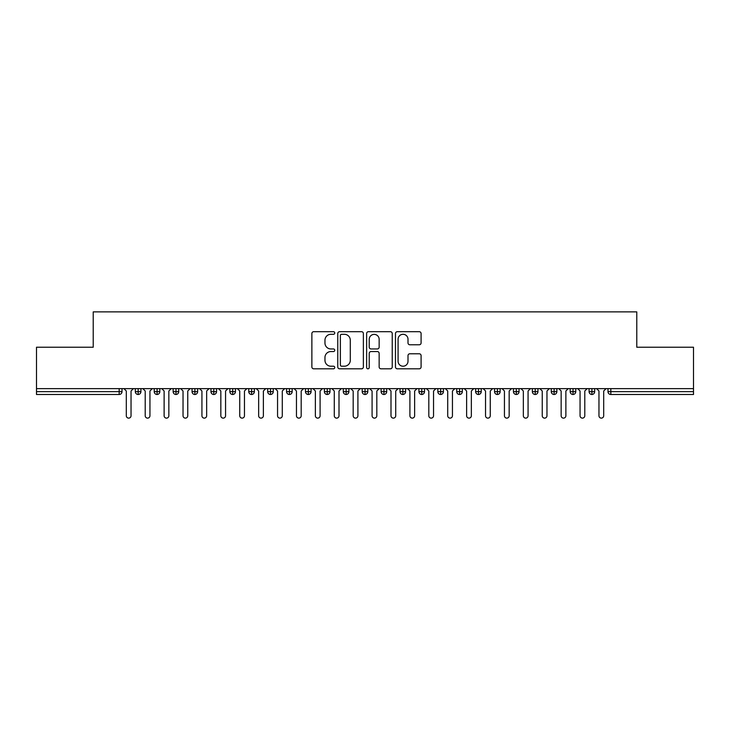 <?xml version="1.0" encoding="UTF-8"?>
<svg xmlns="http://www.w3.org/2000/svg" width="730" height="730" viewBox="0 0 730 730"><rect width="100%" height="100%" fill="white"/><g stroke="black" fill="none" stroke-linecap="round" stroke-linejoin="round"><path stroke-width="1.09" d="M334.751 332.99A1.296 1.296 0 0 0 333.455 331.694L313.736 331.694A1.852 1.852 0 0 0 311.874 333.555L311.874 366.953A1.852 1.852 0 0 0 313.736 368.814L333.455 368.814A1.296 1.296 0 0 0 334.751 367.509A1.296 1.296 0 0 0 333.455 366.214L330.9 366.214A5.94 5.94 0 0 1 324.959 360.273L324.959 357.49A5.94 5.94 0 0 1 330.9 351.55L333.455 351.55A1.296 1.296 0 0 0 334.751 350.254A1.296 1.296 0 0 0 333.455 348.958L330.9 348.958A5.94 5.94 0 0 1 324.959 343.018L324.959 340.235A5.94 5.94 0 0 1 330.9 334.294L333.455 334.294A1.296 1.296 0 0 0 334.751 332.99M419.239 344.779A1.852 1.852 0 0 0 421.091 342.927L421.091 333.555A1.852 1.852 0 0 0 419.239 331.694L397.339 331.694A1.852 1.852 0 0 0 395.477 333.555L395.477 366.953A1.852 1.852 0 0 0 397.339 368.814L419.239 368.814A1.852 1.852 0 0 0 421.091 366.953L421.091 355.638A1.852 1.852 0 0 0 419.239 353.776L409.868 353.776A1.852 1.852 0 0 0 408.006 355.638L408.006 361.25A4.964 4.964 0 0 1 403.042 366.214A4.964 4.964 0 0 1 398.078 361.25L398.078 339.258A4.964 4.964 0 0 1 403.042 334.294A4.964 4.964 0 0 1 408.006 339.258L408.006 342.927A1.852 1.852 0 0 0 409.868 344.779L419.239 344.779M36.5 388.634L693.5 388.634L693.5 347.224L636.779 347.224L636.779 311.874L93.221 311.874L93.221 347.224L36.5 347.224L36.5 391.654L119.172 391.654L119.172 388.634M363.376 333.555A1.852 1.852 0 0 0 361.523 331.694L339.623 331.694A1.852 1.852 0 0 0 337.762 333.555L337.762 366.953A1.852 1.852 0 0 0 339.623 368.814L361.523 368.814A1.852 1.852 0 0 0 363.376 366.953L363.376 333.555M368.477 331.694L390.377 331.694A1.852 1.852 0 0 1 392.238 333.555L392.238 366.953A1.852 1.852 0 0 1 390.377 368.814L381.005 368.814A1.852 1.852 0 0 1 379.153 366.953L379.153 353.411A1.852 1.852 0 0 0 377.291 351.55L371.077 351.55A1.852 1.852 0 0 0 369.225 353.411L369.225 367.509A1.296 1.296 0 0 1 367.92 368.814A1.296 1.296 0 0 1 366.624 367.509L366.624 333.555A1.852 1.852 0 0 1 368.477 331.694M122.001 388.634L122.001 391.654A2.838 2.838 0 0 1 119.172 394.492L36.5 394.492L36.5 391.654M693.5 388.634L693.5 394.492L610.827 394.492A2.838 2.838 0 0 1 607.999 391.654L607.999 388.634L607.999 391.654A2.838 2.838 0 0 0 610.827 394.492L610.827 391.654L693.5 391.654M138.171 388.634L138.171 391.654L135.333 391.654L135.333 388.634L135.333 391.654A2.838 2.838 0 0 0 138.171 394.492A2.838 2.838 0 0 0 140.908 391.663L140.908 388.634L140.908 391.654A2.838 2.838 0 0 1 138.171 394.492A2.838 2.838 0 0 1 135.333 391.654A2.838 2.838 0 0 0 138.171 394.492L138.171 391.654L140.908 391.654M119.172 394.492A2.838 2.838 0 0 0 122.001 391.654A2.838 2.838 0 0 1 119.172 394.492L119.172 391.654L122.001 391.654M157.078 388.634L157.078 391.654L154.24 391.654L154.24 388.634L154.24 391.654A2.838 2.838 0 0 0 157.078 394.492A2.838 2.838 0 0 0 159.815 391.663L159.815 388.634L159.815 391.654A2.838 2.838 0 0 1 157.078 394.492A2.838 2.838 0 0 1 154.24 391.654A2.838 2.838 0 0 0 157.078 394.492L157.078 391.654L159.815 391.654M175.985 388.634L175.985 391.654L173.147 391.654L173.147 388.634L173.147 391.654A2.838 2.838 0 0 0 175.985 394.492A2.838 2.838 0 0 0 178.722 391.663L178.722 388.634L178.722 391.654A2.838 2.838 0 0 1 175.985 394.492A2.838 2.838 0 0 1 173.147 391.654A2.838 2.838 0 0 0 175.985 394.492L175.985 391.654L178.722 391.654M194.892 388.634L194.892 394.492A2.838 2.838 0 0 1 192.054 391.654L192.054 388.634L192.054 391.654A2.838 2.838 0 0 0 194.892 394.492A2.838 2.838 0 0 0 197.629 391.663L197.629 388.634M213.799 388.634L213.799 394.492A2.838 2.838 0 0 1 210.961 391.654L210.961 388.634L210.961 391.654A2.838 2.838 0 0 0 213.799 394.492A2.838 2.838 0 0 0 216.536 391.663L216.536 388.634M232.706 388.634L232.706 391.654L229.868 391.654L229.868 388.634L229.868 391.654A2.838 2.838 0 0 0 232.706 394.492A2.838 2.838 0 0 0 235.443 391.663L235.443 388.634L235.443 391.654A2.838 2.838 0 0 1 232.706 394.492A2.838 2.838 0 0 1 229.868 391.654A2.838 2.838 0 0 0 232.706 394.492L232.706 391.654L235.443 391.654M251.613 394.492A2.838 2.838 0 0 1 248.775 391.654L248.775 388.634L248.775 391.654A2.838 2.838 0 0 0 251.613 394.492A2.838 2.838 0 0 0 254.35 391.663L254.35 388.634L254.35 391.654A2.838 2.838 0 0 1 251.613 394.492L251.613 391.654L254.35 391.654M270.511 388.634L270.511 391.654L267.682 391.654L267.682 388.634L267.682 391.654A2.838 2.838 0 0 0 270.511 394.492A2.838 2.838 0 0 0 273.257 391.663L273.257 388.634L273.257 391.654A2.838 2.838 0 0 1 270.511 394.492A2.838 2.838 0 0 1 267.682 391.654A2.838 2.838 0 0 0 270.511 394.492L270.511 391.654L273.257 391.654M289.418 388.634L289.418 394.492A2.838 2.838 0 0 1 286.589 391.654L286.589 388.634L286.589 391.654A2.838 2.838 0 0 0 289.418 394.492A2.838 2.838 0 0 0 292.164 391.663L292.164 388.634M308.325 388.634L308.325 394.492A2.838 2.838 0 0 1 305.496 391.654L305.496 388.634L305.496 391.654A2.838 2.838 0 0 0 308.325 394.492A2.838 2.838 0 0 0 311.071 391.663L311.071 388.634M327.232 388.634L327.232 394.492A2.838 2.838 0 0 1 324.403 391.654L324.403 388.634L324.403 391.654A2.838 2.838 0 0 0 327.232 394.492A2.838 2.838 0 0 0 329.978 391.663L329.978 388.634M346.139 388.634L346.139 391.654L343.301 391.654L343.301 388.634L343.301 391.654A2.838 2.838 0 0 0 346.139 394.492A2.838 2.838 0 0 0 348.885 391.663L348.885 388.634L348.885 391.654A2.838 2.838 0 0 1 346.139 394.492A2.838 2.838 0 0 1 343.301 391.654A2.838 2.838 0 0 0 346.139 394.492L346.139 391.654L348.885 391.654M365.046 388.634L365.046 391.654L362.208 391.654L362.208 388.634L362.208 391.654A2.838 2.838 0 0 0 365.046 394.492A2.838 2.838 0 0 0 367.792 391.663L367.792 388.634L367.792 391.654A2.838 2.838 0 0 1 365.046 394.492A2.838 2.838 0 0 1 362.208 391.654A2.838 2.838 0 0 0 365.046 394.492L365.046 391.654L367.792 391.654M383.953 388.634L383.953 391.654L381.115 391.654L381.115 388.634L381.115 391.654A2.838 2.838 0 0 0 383.953 394.492A2.838 2.838 0 0 0 386.699 391.663L386.699 388.634L386.699 391.654A2.838 2.838 0 0 1 383.953 394.492A2.838 2.838 0 0 1 381.115 391.654A2.838 2.838 0 0 0 383.953 394.492L383.953 391.654L386.699 391.654M402.86 388.634L402.86 394.492A2.838 2.838 0 0 1 400.022 391.654L400.022 388.634L400.022 391.654A2.838 2.838 0 0 0 402.86 394.492A2.838 2.838 0 0 0 405.597 391.663L405.597 388.634M421.767 388.634L421.767 394.492A2.838 2.838 0 0 1 418.929 391.654L418.929 388.634L418.929 391.654A2.838 2.838 0 0 0 421.767 394.492A2.838 2.838 0 0 0 424.504 391.663L424.504 388.634M440.674 388.634L440.674 391.654L437.836 391.654L437.836 388.634L437.836 391.654A2.838 2.838 0 0 0 440.674 394.492A2.838 2.838 0 0 0 443.411 391.663L443.411 388.634L443.411 391.654A2.838 2.838 0 0 1 440.674 394.492A2.838 2.838 0 0 1 437.836 391.654A2.838 2.838 0 0 0 440.674 394.492L440.674 391.654L443.411 391.654M459.581 388.634L459.581 394.492A2.838 2.838 0 0 1 456.743 391.654L456.743 388.634L456.743 391.654A2.838 2.838 0 0 0 459.581 394.492A2.838 2.838 0 0 0 462.318 391.663L462.318 388.634M478.488 388.634L478.488 394.492A2.838 2.838 0 0 1 475.65 391.654L475.65 388.634L475.65 391.654A2.838 2.838 0 0 0 478.488 394.492A2.838 2.838 0 0 0 481.225 391.663L481.225 388.634M497.395 388.634L497.395 394.492A2.838 2.838 0 0 1 494.557 391.654L494.557 388.634L494.557 391.654A2.838 2.838 0 0 0 497.395 394.492A2.838 2.838 0 0 0 500.132 391.663L500.132 388.634M516.302 388.634L516.302 394.492A2.838 2.838 0 0 1 513.464 391.654L513.464 388.634M519.039 388.634L519.039 391.654A2.838 2.838 0 0 1 516.302 394.492A2.838 2.838 0 0 0 519.039 391.663L513.464 391.654A2.838 2.838 0 0 0 516.302 394.492M535.209 388.634L535.209 394.492A2.838 2.838 0 0 1 532.371 391.654L532.371 388.634L532.371 391.654A2.838 2.838 0 0 0 535.209 394.492A2.838 2.838 0 0 0 537.946 391.663L537.946 388.634M554.116 388.634L554.116 394.492A2.838 2.838 0 0 1 551.278 391.654L551.278 388.634L551.278 391.654A2.838 2.838 0 0 0 554.116 394.492A2.838 2.838 0 0 0 556.853 391.663L556.853 388.634M573.023 388.634L573.023 394.492A2.838 2.838 0 0 1 570.185 391.654L570.185 388.634L570.185 391.654A2.838 2.838 0 0 0 573.023 394.492A2.838 2.838 0 0 0 575.76 391.663L575.76 388.634M591.92 388.634L591.92 394.492A2.838 2.838 0 0 1 589.092 391.654L589.092 388.634L589.092 391.654A2.838 2.838 0 0 0 591.92 394.492A2.838 2.838 0 0 0 594.667 391.663L594.667 388.634M251.613 388.634L251.613 391.654L248.775 391.654M341.667 334.294A1.296 1.296 0 0 0 340.363 335.59L340.363 364.918A1.296 1.296 0 0 0 341.667 366.214L344.35 366.214A5.94 5.94 0 0 0 350.291 360.273L350.291 340.235A5.94 5.94 0 0 0 344.35 334.294L341.667 334.294M379.153 339.35A4.964 4.964 0 0 0 374.189 334.386A4.964 4.964 0 0 0 369.225 339.35L369.225 347.097A1.852 1.852 0 0 0 371.077 348.958L377.291 348.958A1.852 1.852 0 0 0 379.153 347.097L379.153 339.35M126.308 415.762L126.308 390.997L126.308 415.762A2.363 2.363 0 0 0 128.672 418.126A2.363 2.363 0 0 0 131.035 415.762L131.035 390.997L131.035 415.762M133.398 388.634L131.035 390.997M126.308 390.997L123.945 388.634M145.215 415.762L145.215 390.997L145.215 415.762A2.363 2.363 0 0 0 147.579 418.126A2.363 2.363 0 0 0 149.942 415.762L149.942 390.997L149.942 415.762M164.122 415.762L164.122 390.997L164.122 415.762A2.363 2.363 0 0 0 166.486 418.126A2.363 2.363 0 0 0 168.849 415.762L168.849 390.997L168.849 415.762M183.029 415.762L183.029 390.997L183.029 415.762A2.363 2.363 0 0 0 185.393 418.126A2.363 2.363 0 0 0 187.756 415.762L187.756 390.997L187.756 415.762M201.927 415.762L201.927 390.997L201.927 415.762A2.363 2.363 0 0 0 204.29 418.126A2.363 2.363 0 0 0 206.654 415.762L206.654 390.997L206.654 415.762M152.305 388.634L149.942 390.997M145.215 390.997L142.852 388.634M171.212 388.634L168.849 390.997M164.122 390.997L161.759 388.634M190.119 388.634L187.756 390.997M183.029 390.997L180.666 388.634M209.017 388.634L206.654 390.997M201.927 390.997L199.573 388.634M220.834 415.762L220.834 390.997L220.834 415.762A2.363 2.363 0 0 0 223.197 418.126A2.363 2.363 0 0 0 225.561 415.762L225.561 390.997L225.561 415.762M227.924 388.634L225.561 390.997M220.834 390.997L218.471 388.634M239.741 415.762L239.741 390.997L239.741 415.762A2.363 2.363 0 0 0 242.105 418.126A2.363 2.363 0 0 0 244.468 415.762L244.468 390.997L244.468 415.762M258.648 415.762L258.648 390.997L258.648 415.762A2.363 2.363 0 0 0 261.012 418.126A2.363 2.363 0 0 0 263.375 415.762L263.375 390.997L263.375 415.762M277.555 415.762L277.555 390.997L277.555 415.762A2.363 2.363 0 0 0 279.918 418.126A2.363 2.363 0 0 0 282.282 415.762L282.282 390.997L282.282 415.762M296.462 415.762L296.462 390.997L296.462 415.762A2.363 2.363 0 0 0 298.826 418.126A2.363 2.363 0 0 0 301.189 415.762L301.189 390.997L301.189 415.762M246.831 388.634L244.468 390.997M239.741 390.997L237.378 388.634M265.738 388.634L263.375 390.997M258.648 390.997L256.285 388.634M284.645 388.634L282.282 390.997M277.555 390.997L275.192 388.634M303.552 388.634L301.189 390.997M296.462 390.997L294.099 388.634M315.369 415.762L315.369 390.997L315.369 415.762A2.363 2.363 0 0 0 317.732 418.126A2.363 2.363 0 0 0 320.096 415.762L320.096 390.997L320.096 415.762M334.276 415.762L334.276 390.997L334.276 415.762A2.363 2.363 0 0 0 336.639 418.126A2.363 2.363 0 0 0 339.003 415.762L339.003 390.997L339.003 415.762M353.183 415.762L353.183 390.997L353.183 415.762A2.363 2.363 0 0 0 355.546 418.126A2.363 2.363 0 0 0 357.91 415.762L357.91 390.997L357.91 415.762M372.09 415.762L372.09 390.997L372.09 415.762A2.363 2.363 0 0 0 374.454 418.126A2.363 2.363 0 0 0 376.817 415.762L376.817 390.997L376.817 415.762M390.997 415.762L390.997 390.997L390.997 415.762A2.363 2.363 0 0 0 393.361 418.126A2.363 2.363 0 0 0 395.724 415.762L395.724 390.997L395.724 415.762M322.459 388.634L320.096 390.997M315.369 390.997L313.006 388.634M341.366 388.634L339.003 390.997M334.276 390.997L331.913 388.634M360.273 388.634L357.91 390.997M353.183 390.997L350.82 388.634M379.18 388.634L376.817 390.997M372.09 390.997L369.727 388.634M398.087 388.634L395.724 390.997M390.997 390.997L388.634 388.634M409.904 415.762L409.904 390.997L409.904 415.762A2.363 2.363 0 0 0 412.267 418.126A2.363 2.363 0 0 0 414.631 415.762L414.631 390.997L414.631 415.762M416.994 388.634L414.631 390.997M409.904 390.997L407.541 388.634M428.811 415.762L428.811 390.997L428.811 415.762A2.363 2.363 0 0 0 431.174 418.126A2.363 2.363 0 0 0 433.538 415.762L433.538 390.997L433.538 415.762M435.901 388.634L433.538 390.997M428.811 390.997L426.448 388.634M447.718 415.762L447.718 390.997L447.718 415.762A2.363 2.363 0 0 0 450.082 418.126A2.363 2.363 0 0 0 452.445 415.762L452.445 390.997L452.445 415.762M454.808 388.634L452.445 390.997M447.718 390.997L445.355 388.634M466.625 415.762L466.625 390.997L466.625 415.762A2.363 2.363 0 0 0 468.989 418.126A2.363 2.363 0 0 0 471.352 415.762L471.352 390.997L471.352 415.762M473.715 388.634L471.352 390.997M466.625 390.997L464.262 388.634M485.532 415.762L485.532 390.997L485.532 415.762A2.363 2.363 0 0 0 487.895 418.126A2.363 2.363 0 0 0 490.259 415.762L490.259 390.997L490.259 415.762M492.622 388.634L490.259 390.997M485.532 390.997L483.169 388.634M504.439 415.762L504.439 390.997L504.439 415.762A2.363 2.363 0 0 0 506.802 418.126A2.363 2.363 0 0 0 509.166 415.762L509.166 390.997L509.166 415.762M511.529 388.634L509.166 390.997M504.439 390.997L502.076 388.634M523.346 415.762L523.346 390.997L523.346 415.762A2.363 2.363 0 0 0 525.709 418.126A2.363 2.363 0 0 0 528.073 415.762L528.073 390.997L528.073 415.762M530.427 388.634L528.073 390.997M523.346 390.997L520.983 388.634M542.244 415.762L542.244 390.997L542.244 415.762A2.363 2.363 0 0 0 544.607 418.126A2.363 2.363 0 0 0 546.971 415.762L546.971 390.997L546.971 415.762M549.334 388.634L546.971 390.997M542.244 390.997L539.881 388.634M561.151 415.762L561.151 390.997L561.151 415.762A2.363 2.363 0 0 0 563.514 418.126A2.363 2.363 0 0 0 565.878 415.762L565.878 390.997L565.878 415.762M568.241 388.634L565.878 390.997M561.151 390.997L558.788 388.634M580.058 415.762L580.058 390.997L580.058 415.762A2.363 2.363 0 0 0 582.421 418.126A2.363 2.363 0 0 0 584.785 415.762L584.785 390.997L584.785 415.762M587.148 388.634L584.785 390.997M580.058 390.997L577.695 388.634M598.965 415.762L598.965 390.997L598.965 415.762A2.363 2.363 0 0 0 601.328 418.126A2.363 2.363 0 0 0 603.692 415.762L603.692 390.997L603.692 415.762M606.055 388.634L603.692 390.997M598.965 390.997L596.602 388.634M610.827 388.634L610.827 391.654L607.999 391.654A2.838 2.838 0 0 0 610.827 394.492M192.054 391.654A2.838 2.838 0 0 0 194.892 394.492A2.838 2.838 0 0 0 197.629 391.663L192.054 391.654M210.961 391.654A2.838 2.838 0 0 0 213.799 394.492A2.838 2.838 0 0 0 216.536 391.663L210.961 391.654M286.589 391.654A2.838 2.838 0 0 0 289.418 394.492A2.838 2.838 0 0 0 292.164 391.663L286.589 391.654M305.496 391.654A2.838 2.838 0 0 0 308.325 394.492A2.838 2.838 0 0 0 311.071 391.663L305.496 391.654M324.403 391.654A2.838 2.838 0 0 0 327.232 394.492A2.838 2.838 0 0 0 329.978 391.663L324.403 391.654M400.022 391.654A2.838 2.838 0 0 0 402.86 394.492A2.838 2.838 0 0 0 405.597 391.663L400.022 391.654M418.929 391.654A2.838 2.838 0 0 0 421.767 394.492A2.838 2.838 0 0 0 424.504 391.663L418.929 391.654M456.743 391.654L462.318 391.654A2.838 2.838 0 0 1 459.581 394.492M475.65 391.654A2.838 2.838 0 0 0 478.488 394.492A2.838 2.838 0 0 0 481.225 391.663L475.65 391.654M494.557 391.654A2.838 2.838 0 0 0 497.395 394.492A2.838 2.838 0 0 0 500.132 391.663L494.557 391.654M532.371 391.654L537.946 391.654A2.838 2.838 0 0 1 535.209 394.492M551.278 391.654L556.853 391.654A2.838 2.838 0 0 1 554.116 394.492M570.185 391.654A2.838 2.838 0 0 0 573.023 394.492A2.838 2.838 0 0 0 575.76 391.663L570.185 391.654M589.092 391.654A2.838 2.838 0 0 0 591.92 394.492A2.838 2.838 0 0 0 594.667 391.663L589.092 391.654"/></g></svg>
